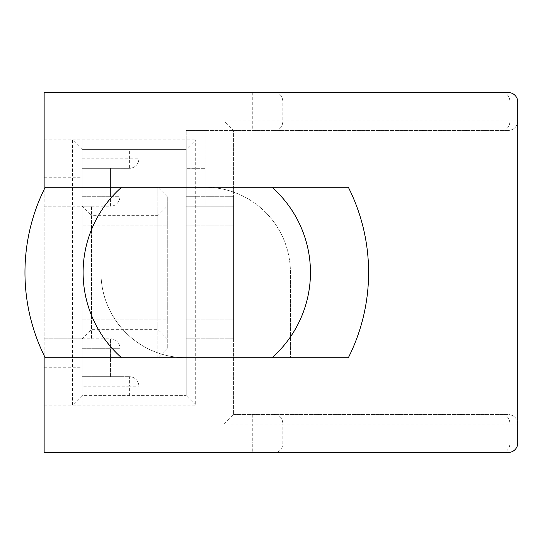 <?xml version="1.0" encoding="UTF-8"?>
<svg xmlns="http://www.w3.org/2000/svg" width="545" height="545" viewBox="0 0 545 545"><rect width="100%" height="100%" fill="white"/><g stroke="black" fill="none" stroke-linecap="round" stroke-linejoin="round"><path stroke-width="0.41" stroke-dasharray="2.73 2.04" d="M195.696 405.112L186.22 395.636L186.22 149.364L195.696 139.888L195.696 405.112L72.553 405.112L82.029 395.636L186.22 395.636L186.22 149.364L82.029 149.364L82.029 395.636L138.859 395.636L138.859 386.167L129.39 386.167L129.39 376.697A9.469 9.469 0 0 1 138.859 386.167L138.859 395.636L186.22 395.636M72.553 405.112L72.553 139.888L82.029 149.364L82.029 206.194L82.029 168.303L119.914 168.303L82.029 168.303L82.029 395.636M224.111 424.058L224.111 120.942L233.58 130.418L233.58 414.581L252.751 414.581L252.751 424.058L224.111 424.058L233.58 414.581L233.58 130.418L233.58 196.725L233.58 130.418L508.281 130.418A9.469 9.469 0 0 0 517.75 120.942A9.469 9.469 0 0 1 508.281 130.418L186.22 130.418L186.22 196.725L186.22 149.364L82.029 149.364M186.22 206.194L186.22 338.806L186.22 206.194L233.58 206.194L233.58 196.725L233.58 338.806L233.58 206.194L186.22 206.194L205.165 206.194L205.165 168.303L205.165 206.194L186.22 206.194L186.22 168.303L186.22 206.194L233.58 206.194L186.22 206.194M252.751 414.581L508.281 414.581A9.469 9.469 0 0 1 517.75 424.058L517.75 101.997L44.138 101.997L44.138 443.003L252.751 443.003L252.751 452.473L44.138 452.473L44.138 443.003M275.32 414.581A9.469 7.521 -90 0 1 282.848 424.058L252.751 424.058L252.751 443.003L517.75 443.003L517.75 424.058A9.469 9.469 0 0 0 508.281 414.581L233.58 414.581M186.22 149.364L186.22 130.418L205.165 130.418L186.22 130.418L186.22 149.364L186.22 130.418L233.58 130.418M517.75 443.003A9.469 9.469 0 0 1 508.281 452.473L252.751 452.473M44.138 189.449L44.138 355.551M44.138 101.997L44.138 92.527L508.281 92.527A9.469 9.469 0 0 1 517.75 101.997A9.469 9.469 0 0 0 508.281 92.527M44.138 158.833L44.138 139.888L44.138 158.833M44.138 386.167L44.138 367.221L44.138 386.167M167.274 206.194L167.274 338.806L167.274 206.194L157.805 215.663L157.805 329.337L157.805 215.663L91.499 215.663L91.499 329.337L91.499 215.663L82.029 206.194L44.138 206.194L44.138 338.806L44.138 206.194L82.029 206.194L82.029 187.248L82.029 357.752L82.029 206.194L82.029 338.806L82.029 206.194L91.499 206.194L82.029 206.194L82.029 338.806L91.499 338.806L91.499 206.194M205.165 168.303L205.165 130.418L205.165 168.303L186.22 168.303L205.165 168.303M100.968 272.5A85.252 85.252 0 0 0 186.22 357.752A85.252 85.252 0 0 1 100.968 272.5L100.968 187.248L45.228 187.248A189.442 189.442 0 0 0 45.228 357.752L290.417 357.752L290.417 272.5A85.252 85.252 0 0 0 205.165 187.248A85.252 85.252 0 0 1 290.417 272.5L290.417 357.752L348.337 357.752A189.442 189.442 0 0 0 348.337 187.248L100.968 187.248L100.968 272.5M82.029 206.194L110.444 206.194L110.444 196.725L119.914 196.725A9.469 9.469 0 0 1 110.444 206.194L110.444 168.303L110.444 196.725L82.029 196.725L119.914 196.725L119.914 168.303M91.499 338.806L110.444 338.806L110.444 348.275L119.914 348.275L110.444 348.275L110.444 338.806A9.469 9.469 0 0 1 119.914 348.275L119.914 376.697L110.444 376.697L119.914 376.697M110.444 376.697L82.029 376.697L110.444 376.697L110.444 348.275L110.444 376.697M129.39 168.303L82.029 168.303L129.39 168.303L129.39 158.833L138.859 158.833A9.469 9.469 0 0 1 129.39 168.303A9.469 9.469 0 0 0 138.859 158.833L138.859 149.364L138.859 158.833M82.029 376.697L129.39 376.697L82.029 376.697L82.029 405.112L82.029 376.697M138.859 386.167A9.469 9.469 0 0 0 129.39 376.697M167.274 319.861L167.274 225.14L167.274 348.275L167.274 319.861L157.805 319.861L157.805 357.752L167.274 348.275L157.805 357.752L157.805 225.14L157.805 319.861L167.274 319.861M167.274 196.725L167.274 225.14L167.274 196.725L157.805 187.248L167.274 196.725M157.805 225.14L157.805 187.248L157.805 225.14L167.274 225.14L82.029 225.14L157.805 225.14M82.029 357.752L157.805 357.752L82.029 357.752M82.029 187.248L157.805 187.248L82.029 187.248M233.58 338.806L186.22 338.806L233.58 338.806M82.029 168.303L82.029 139.888L82.029 168.303M44.138 338.806L82.029 338.806L44.138 338.806M72.553 139.888L195.696 139.888M252.751 92.527L252.751 120.942L517.75 120.942A9.469 9.469 0 0 1 508.281 130.418M224.111 120.942L252.751 120.942L252.751 130.418M502.435 130.418A9.469 7.521 90 0 0 509.957 120.942L509.957 101.997A9.469 7.521 90 0 0 502.435 92.527M275.32 130.418A9.469 7.521 90 0 0 282.848 120.942L282.848 101.997A9.469 7.521 90 0 0 275.32 92.527M502.435 414.581A9.469 7.521 -90 0 1 509.957 424.058L282.848 424.058L282.848 443.003A9.469 7.521 -90 0 1 275.32 452.473M517.75 424.058L509.957 424.058L509.957 443.003A9.469 7.521 -90 0 1 502.435 452.473M233.58 196.725L186.22 196.725L233.58 196.725M82.029 348.275L110.444 348.275L82.029 348.275M82.029 158.833L129.39 158.833L129.39 149.364M129.39 395.636L129.39 386.167L82.029 386.167M82.029 319.861L157.805 319.861L82.029 319.861M233.58 225.14L186.22 225.14L233.58 225.14M233.58 319.861L186.22 319.861L233.58 319.861M167.274 338.806L157.805 329.337L91.499 329.337L82.029 338.806M44.138 177.779L82.029 177.779M44.138 139.888L82.029 139.888M44.138 405.112L82.029 405.112M44.138 367.221L82.029 367.221"/><path stroke-width="0.82" d="M44.138 189.449L44.138 92.527L508.281 92.527A9.469 9.469 0 0 1 517.75 101.997L517.75 443.003A9.469 9.469 0 0 1 508.281 452.473L44.138 452.473L44.138 355.551M121.596 187.248L271.969 187.248A113.667 113.667 0 0 1 271.969 357.752L121.596 357.752A113.667 113.667 0 0 1 121.596 187.248L45.228 187.248A189.442 189.442 0 0 0 45.228 357.752L121.596 357.752M271.969 187.248L348.337 187.248A189.442 189.442 0 0 1 348.337 357.752L271.969 357.752"/></g></svg>
